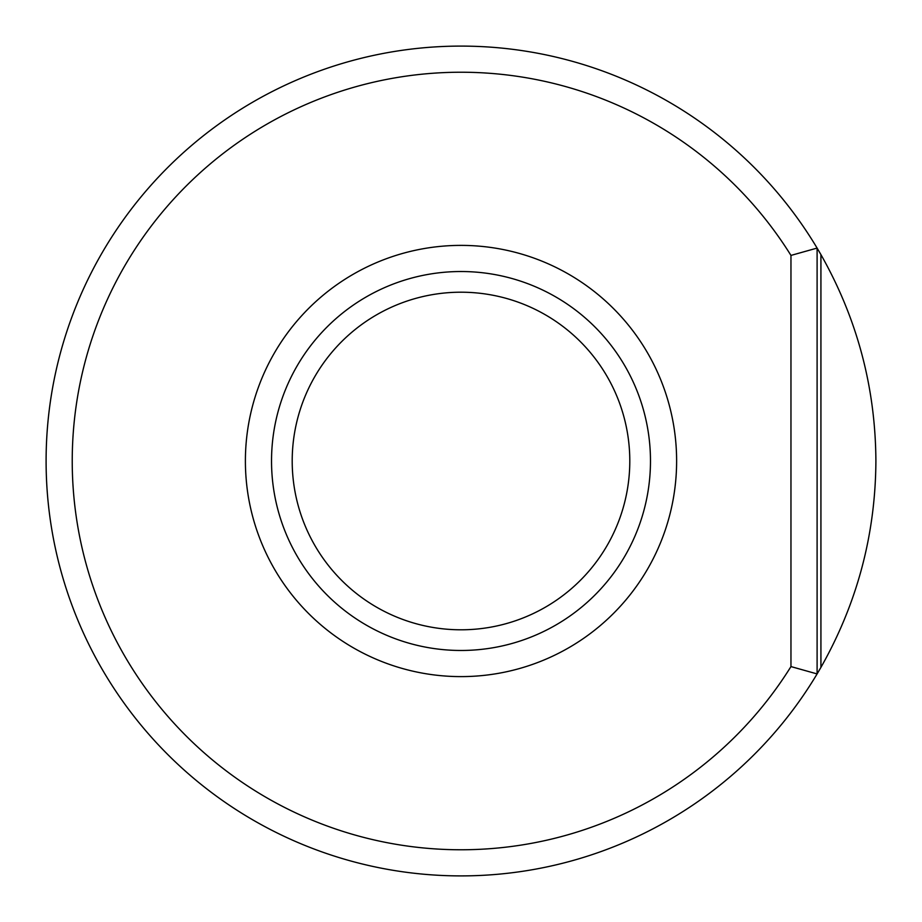 <?xml version="1.0" encoding="UTF-8"?>
<svg xmlns="http://www.w3.org/2000/svg" width="922" height="922" viewBox="0 0 922 922"><rect width="100%" height="100%" fill="white"/><g stroke="black" fill="none" stroke-linecap="round" stroke-linejoin="round"><path stroke-width="1.38" d="M790.961 255.417A388.761 388.761 0 0 0 207.784 166.006A388.761 388.761 0 0 0 207.784 755.994A388.761 388.761 0 0 0 790.961 666.583L790.961 255.417L817.099 248.076L820.926 254.61C857.172 318.632 875.497 387.424 875.9 461C875.497 534.576 857.172 603.368 820.926 667.39L817.099 673.924A414.9 414.9 0 0 1 192.686 777.465A414.9 414.9 0 0 1 192.686 144.535A414.9 414.9 0 0 1 817.099 248.076L817.099 673.924L790.961 666.583M650.483 461A189.483 189.483 0 0 0 366.265 296.907A189.483 189.483 0 0 0 366.265 625.093A189.483 189.483 0 0 0 650.483 461M629.795 461A168.795 168.795 0 0 0 376.602 314.817A168.795 168.795 0 0 0 376.602 607.183A168.795 168.795 0 0 0 629.795 461M676.621 461A215.621 215.621 0 0 0 353.195 274.272A215.621 215.621 0 0 0 353.195 647.728A215.621 215.621 0 0 0 676.621 461M820.926 667.39L820.926 254.61"/></g></svg>
